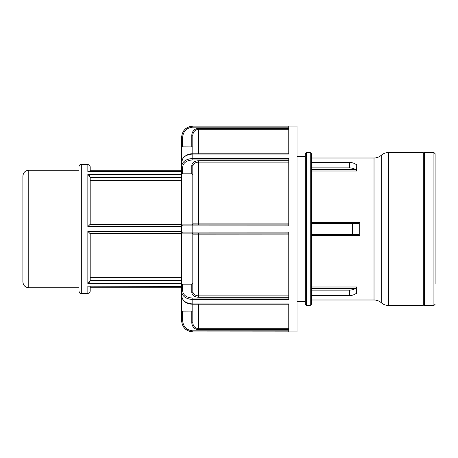 <?xml version="1.0" encoding="UTF-8"?>
<svg xmlns="http://www.w3.org/2000/svg" width="458" height="458" viewBox="0 0 458 458"><rect width="100%" height="100%" fill="white"/><g stroke="black" fill="none" stroke-linecap="round" stroke-linejoin="round"><path stroke-width="0.69" d="M88.554 283.239L87.856 283.714L90.197 280.433L90.197 233.7L87.85 231.439L87.85 283.714L181.597 283.714M181.597 277.376L90.197 277.376L90.197 233.7L181.597 233.7M81.329 164.365L81.329 293.635C80.688 293.166 80.202 294.597 78.982 291.282L78.982 166.718C79.119 165.286 79.904 164.502 81.329 164.365L87.85 164.365L87.85 171.842L88.926 171.573L87.867 171.836M181.597 286.427L87.85 286.158L87.85 293.635C88.394 294.225 89.173 293.441 90.197 291.282L90.197 286.427L90.197 287.761L181.597 287.761M90.192 280.554L181.597 280.554M90.094 281.08L89.986 281.372M89.785 281.779L89.562 282.139M89.178 282.638L88.812 283.015M89.178 175.362L89.562 175.861M89.785 176.221L89.986 176.628M90.123 177.034L87.85 174.286L87.85 226.561L90.192 224.3L90.192 177.446L181.597 177.446M90.197 171.573L90.197 166.718L90.197 170.239L181.597 170.239M87.862 171.836L181.597 171.842M78.982 291.282L78.982 287.761L28.774 287.761L28.774 170.239L78.982 170.239M181.597 224.3L90.192 224.3M181.597 180.624L90.197 180.624M311.44 162.418L349.437 162.418A10.294 8.914 180 0 1 355.448 164.096L356.725 164.542L356.639 170.428M356.582 164.645L356.238 164.542M374.026 299.996L311.44 299.996L311.44 304.284L311.44 153.716L311.44 158.004L374.026 158.004L374.026 299.996C376.768 300.03 379.178 300.94 381.251 302.727C383.329 304.513 385.739 305.423 388.476 305.457L388.476 152.543L423.181 152.543L423.181 305.457L388.476 305.457M358.528 223.538L311.44 223.538L358.534 223.538L359.73 222.548L359.73 235.452L358.528 234.462L311.44 234.462L358.528 234.462M356.639 293.034L356.725 287L356.582 293.355M311.44 171L356.725 171L355.448 169.557L311.44 169.557M311.44 288.443L355.448 288.443L356.725 287L311.44 287M311.44 290.12L349.437 290.12L349.437 295.582A10.294 8.914 0 0 0 355.448 293.904L356.238 293.458M355.448 288.443A10.294 8.914 180 0 1 349.437 290.12M349.437 295.582L311.44 295.582M349.437 162.418L349.437 167.88L311.44 167.88M349.437 167.88A10.294 8.914 0 0 1 355.448 169.557M423.181 152.543L423.885 153.241L424.583 152.543L433.926 152.543L435.1 153.716L435.1 283.611M424.583 152.543L424.583 305.457L433.926 305.457L435.1 304.284M306.431 152.543L306.431 305.457L305.257 304.284L305.257 153.716L306.431 152.543L310.266 152.543L311.44 153.716M305.257 304.284L305.257 156.367L297.013 156.367M181.597 162.018L181.597 225.914L288.769 225.88L288.769 158.468L192.812 158.468L192.812 135.196L192.812 153.779C189.452 153.562 186.28 154.856 183.303 157.661L181.597 162.018C182.273 157.191 186.011 154.541 192.812 154.06L288.769 154.06L288.769 126.139L192.812 126.087L297.013 126.087L297.013 331.913L192.812 331.913L288.769 331.861L288.769 303.94L192.812 303.94C186.011 303.459 182.273 300.809 181.597 295.983C182.771 301.381 186.509 304.129 192.812 304.221L192.812 322.804C193.167 326.377 195.125 328.334 198.692 328.695L198.692 304.221M288.769 304.221L192.812 304.221L192.812 298.095C186.635 297.666 183.24 295.261 182.627 290.887A1.03 0.727 -0 0 0 181.597 291.62C182.273 296.418 186.011 299.051 192.812 299.532L288.769 299.532L288.769 232.12L181.597 232.086L181.597 295.983M182.627 320.64L181.597 320.64L181.597 311.205L181.597 320.64C182.273 327.447 186.011 331.186 192.812 331.861L192.812 330.836C186.635 330.218 183.24 326.823 182.627 320.64L182.627 311.159L192.812 311.102M181.597 289.313L181.597 311.205L182.627 311.159M181.597 225.914A1.03 1.03 0 0 1 182.627 224.884A1.03 1.03 0 0 0 181.597 225.914L181.597 232.086L181.597 225.914L182.627 224.884L288.769 224.884M181.597 146.795L182.627 146.841L181.597 146.795L181.597 137.308L181.597 168.687M288.769 128.28L198.692 128.28C194.501 128.698 192.2 131.005 191.782 135.196L192.812 135.196L192.812 146.898L182.627 146.841L182.627 137.36L181.597 137.36C182.273 130.553 186.011 126.814 192.812 126.139L288.769 126.139M181.597 284.945L182.627 284.183L191.782 284.183L192.812 283.416L192.812 290.693M191.782 284.183L191.782 292.422C192.2 295.381 194.501 297.013 198.692 297.311L198.692 295.891C195.125 295.639 193.167 294.236 192.812 291.694L192.812 234.147L288.769 234.095M181.597 232.086A1.03 1.03 0 0 0 182.627 233.116L181.597 232.086A1.03 1.03 0 0 0 182.627 233.116L288.769 233.116M288.769 160.689L198.692 160.689C194.501 160.987 192.2 162.619 191.782 165.578A1.03 0.727 180 0 1 192.812 166.306L192.812 223.853A1.03 1.03 0 0 1 191.782 224.884L192.812 223.853L198.692 223.905L198.692 162.109L288.769 162.109M192.812 174.584L191.782 173.817L182.627 173.817L181.597 173.055M192.812 166.306C193.167 163.764 195.125 162.361 198.692 162.109L198.692 160.689M191.782 233.116A1.03 1.03 -90 0 1 192.812 234.147L191.782 233.116M192.812 158.468C186.011 158.949 182.273 161.588 181.597 166.38A1.03 0.727 180 0 0 182.627 167.113C183.24 162.739 186.635 160.34 192.812 159.905L192.812 158.468M192.812 135.196C193.167 131.623 195.125 129.666 198.692 129.305L288.769 129.305M28.774 170.239C25.207 170.588 23.249 172.546 22.9 176.118L22.9 281.882C23.249 285.454 25.207 287.412 28.774 287.761M423.885 153.241L423.885 304.759L423.181 305.457M181.597 231.439L87.85 231.439M181.597 286.158L87.85 286.158M87.85 226.561L181.597 226.561M181.597 174.286L87.85 174.286M359.73 222.548L311.44 222.548M311.44 235.452L359.73 235.452M352.5 223.538L352.5 234.462M381.251 302.727L381.251 155.273C383.329 153.487 385.739 152.577 388.476 152.543M433.926 152.543L433.926 305.457M310.266 152.543L310.266 305.457L311.44 304.284M192.812 233.116L192.812 224.884M288.769 330.836L192.812 330.836M191.782 311.159L191.782 322.804L192.812 322.804M191.782 322.804C192.2 326.995 194.501 329.302 198.692 329.72L198.692 328.695L288.769 328.695M198.692 329.72L288.769 329.72M182.627 290.887L182.627 284.183M288.769 298.095L192.812 298.095M191.782 292.422A1.03 0.727 180 0 0 192.812 291.694M198.692 297.311L288.769 297.311M288.769 295.891L198.692 295.891L198.692 233.116M191.782 224.884A1.03 1.03 0 0 0 192.812 223.853M198.692 224.884L198.692 223.905L288.769 223.905M182.627 173.817L182.627 167.113M192.812 159.905L288.769 159.905M191.782 165.578L191.782 173.817M182.627 137.36C183.24 131.177 186.635 127.782 192.812 127.164L192.812 126.139M192.812 127.164L288.769 127.164M191.782 135.196L191.782 146.841M198.692 128.28L198.692 153.779M81.329 293.635L87.85 293.635M87.85 164.365C88.291 163.746 89.075 164.525 90.197 166.718M88.926 171.573L181.597 171.573M374.026 158.004C376.768 157.97 379.178 157.06 381.251 155.273M306.431 305.457L310.266 305.457M192.812 331.913C186 331.243 182.261 327.504 181.597 320.692M192.812 153.779L288.769 153.779M192.812 126.087C186 126.757 182.261 130.496 181.597 137.308M423.885 304.759L424.583 305.457M297.013 301.633L305.257 301.633"/></g></svg>
